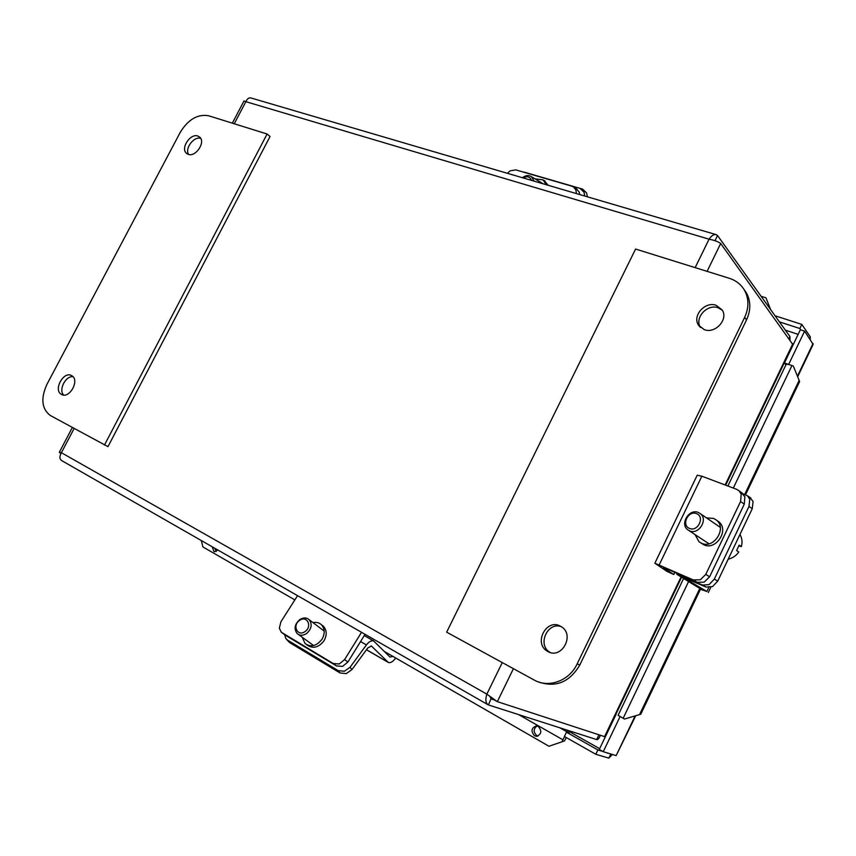 <?xml version="1.0" encoding="UTF-8"?>
<svg xmlns="http://www.w3.org/2000/svg" width="856" height="856" viewBox="0 0 856 856"><rect width="100%" height="100%" fill="white"/><g stroke="black" fill="none" stroke-linecap="round" stroke-linejoin="round"><path stroke-width="1.28" d="M338.184 670.623L340.078 672.977L346.252 673.619L351.923 669.627L350.061 667.263L344.369 671.265L338.184 670.623L287.562 640.149L285.669 638.308L284.759 634.756M286.653 639.475L289.542 642.535L287.562 640.149M340.078 672.977L289.542 642.535M395.707 657.986C393.107 661.624 390.678 663.133 388.399 662.512L371.365 645.991L367.759 647.992L351.923 669.627M350.061 667.263L366.411 644.942C369.022 641.615 371.429 640.288 373.623 640.941L390.015 657.098L392.947 656.402M299.707 619.658C294.646 624.249 293.779 628.86 297.107 633.515C299.825 635.773 302.971 635.783 306.544 633.558C311.573 629 312.472 624.399 309.23 619.765C306.502 617.433 303.324 617.39 299.707 619.658M305.036 631.546C297.588 637.078 291.917 625.372 299.557 620.418C306.919 614.875 312.718 626.506 305.036 631.546M321.749 625.008L323.493 626.346C326.906 630.358 327.067 635.163 324.007 640.759C318.603 647.607 312.964 649.019 307.09 644.996L306.844 644.825M312.975 622.601C316.367 621.916 319.202 622.654 321.503 624.827C324.906 628.839 325.066 633.643 321.995 639.261C316.57 646.13 310.921 647.543 305.046 643.519L302.221 637.249M361.532 632.295L344.615 659.58L339.244 663.978L333.166 663.496L281.314 632.252L279.334 628.176L280.918 621.788L297.556 595.658M333.166 663.496L336.494 665.904L342.55 666.396L347.9 662.02L365.052 634.317M284.962 634.917L282.287 632.991M336.494 665.904L285.733 635.462M522.642 171.874L580.026 188.384L584.038 192.236L584.766 196.035M587.355 196.794L586.628 192.975L582.626 189.123L579.726 188.277M524.065 172.099L582.315 189.026M523.134 177.93C527.039 175.844 529.843 176.668 531.533 180.402M534.101 181.151L531.48 176.7C528.601 174.913 525.595 175.266 522.449 177.727M507.405 173.308L510.112 170.836L515.804 169.884L571.733 186.148L573.713 187.132L575.895 190.053L576.409 193.584M579.737 194.558L579.223 192.151L576.238 188.727M544.063 180.509L548.182 185.292M534.957 178.818L543.057 179.888L546.363 184.757M743.126 493.933L747.556 495.849L749.77 499.315L748.968 506.474L752.274 508.646L753.077 501.498L749.888 497.4M714.332 579.105L709.078 584.627L702.573 585.055L706.007 587.023L712.502 586.606L717.745 581.096L714.332 579.105L748.968 506.474M752.274 508.646L717.745 581.096M706.007 587.023L682.574 577.105L706.874 591.496L700.433 589.281M700.593 588.949L676.828 574.301L702.573 585.055M698.368 512.476C689.348 508.314 679.664 523.754 687.593 529.682L689.551 530.859C698.464 535.15 708.329 519.795 700.518 513.782L698.368 512.476M689.487 528.398C680.916 525.263 688.288 509.941 696.549 513.675C705.216 516.714 697.779 532.25 689.487 528.398M728.199 559.161C732.522 558.198 736.064 555.801 738.824 551.981L736.62 550.494L739.177 545.122L741.382 546.62L738.942 545.871M741.382 546.62C742.569 542.148 742.088 538.114 739.958 534.497M716.718 520.362L718.805 521.775C729.462 530.003 716.076 550.729 703.921 544.823L700.925 542.982M706.542 517.923L713.551 518.383L716.536 520.202C727.204 528.441 713.776 549.22 701.62 543.303L698.988 541.72L695.093 534.625M654.861 563.205L697.212 475.219L701.856 476.204L736.588 489.29L739.092 490.83L741.21 494.158L740.59 501.488L705.783 574.387L700.283 579.801L693.242 579.929L697.126 582.283L704.156 582.176L709.624 576.784L705.783 574.387M740.59 501.488L744.271 504.195L744.88 496.876L741.478 492.607M697.126 582.283L665.369 568.17L663.453 567.624L673.811 574.526L666.856 571.316L654.851 563.237L693.242 579.929M744.271 504.195L709.624 576.784M674.838 572.386L673.811 574.526M608.081 753.162L613.206 754.714M607.985 753.366L607.086 752.863M599.649 748.668L566.158 729.826M785.359 330.159L798.156 334.354M217.831 550.001L214.706 551.724L213.882 551.425L212.234 546.802M214.728 548.236L216.194 551.521M534.561 735.775C530.709 731.227 531.276 727.932 536.284 725.888L538.253 726.434C542.115 730.928 541.559 734.234 536.594 736.331L534.561 735.775M537.076 725.974C533.331 728.841 533.235 732.051 536.765 735.593L538.007 736.064M761.07 296.262L765.949 297.813L770.657 309.637M294.849 599.895L202.872 546.92L201.321 540.553M564.457 740.943L548.953 746.261L564.457 740.943L566.351 737.583M548.953 746.261L384.398 651.48M559.835 727.803L569.09 733.036M564.521 736.556L562.296 741.135M727.889 486.015L786.022 364.645C786.536 363.971 788.504 364.271 791.95 365.544L793.352 366.09L799.611 381.562L745.555 494.768M700.775 588.564L640.78 714.214L624.505 719.04L640.78 714.214M624.505 719.04L618.086 715.295L683.612 578.474M569.187 733.068L566.458 732.201L597.895 749.942L595.819 754.286L608.841 758.138L612.168 754.628M602.752 751.408L597.895 749.942M566.458 732.201L564.393 736.481L595.819 754.286M800.809 329.902L799.846 328.501L779.42 321.877M810.247 339.361L810.3 336.836L801.805 324.403L775.044 315.768M799.846 328.501L801.805 324.403M799.194 380.299L744.677 494.468M699.973 588.093L639.871 713.958M620.268 716.74L618.096 715.252M785.915 364.859L784.46 362.944L800.36 329.753L804.597 331.133L813.136 344.401L797.706 376.694M635.655 715.905L616.149 755.613L603.255 751.696L599.275 749.449L616.031 714.482M784.46 362.944L788.804 364.538M603.255 751.696L620.033 716.654M788.686 364.389L804.597 331.133M610.735 754.2L608.841 758.138M809.573 338.377L810.3 336.836M789.981 339.693L789.938 336.558L717.531 235.507L715.98 234.587C713.69 234.266 711.379 235.796 709.068 239.188C714.364 240.247 718.238 241.67 720.688 243.489L792.966 344.722M681.547 577.265L605.117 736.802L497.336 701.642L486.85 694.141C485.159 699.62 485.652 703.204 488.337 704.916L596.653 739.584C597.959 739.787 599.157 738.407 600.249 735.443M489.75 696.345L491.333 698.967L494.426 699.994M490.991 698.764L488.455 704.959M487.663 704.531L61.857 460.689C59.46 459.201 59.31 456.537 61.397 452.706L59.321 452.289L60.755 453.487M492.147 698.699L497.336 701.642L513.418 668.675M232.329 123.168L243.992 100.987L245.865 101.682C247.149 98.868 248.786 97.616 250.776 97.916L715.98 234.587M715.006 240.697L717.531 235.507M200.7 138.372C193.959 136.008 184.554 148.484 188.588 154.433M188.234 154.326L186.48 153.299C180.263 148.366 190.374 133.054 197.875 136.04L199.737 137.142C205.879 142.128 195.65 157.418 188.234 154.326M72.995 376.704C65.612 375.624 58.304 389.983 63.676 395.044M61.536 394.455L61.332 394.338C53.093 390.069 63.505 370.873 71.508 375.549L71.84 375.741C79.993 380.085 69.454 399.249 61.536 394.455M208.575 115.753L267.104 134.018L270.047 136.5L107.974 446.65L50.258 415.46C41.698 408.836 40.585 398.489 46.909 384.408L180.252 132.338C188.213 119.423 197.661 113.891 208.575 115.753M267.104 134.018L104.453 445.088M560.327 626.121L561.664 626.924C575.007 635.227 561.504 659.591 547.958 651.577L547.134 651.095C533.352 643.113 546.503 618.257 560.327 626.121M722.314 310.225L718.141 307.786C707.11 303.57 694.056 318.229 700.54 327.516M716.151 305.303L722.154 309.968C728.638 319.341 715.274 334.054 704.317 329.667L698.635 325.334C691.83 316.089 704.97 301.034 716.151 305.303M561.29 626.667C547.551 621.413 537.012 644.9 549.841 652.251L550.226 652.486M534.155 680.017L446.65 632.167L635.601 249.043L729.28 278.286C736.032 280.458 741.114 284.492 744.549 290.377C748.989 298.744 749.032 307.743 744.656 317.373L577.169 663.871C569.39 680.82 548.643 688.427 534.155 680.017M539.141 682.146C556.165 687.732 569.711 682.018 579.801 664.994L746.55 319.844C750.905 310.257 750.873 301.28 746.443 292.934L743.811 289.157M371.75 646.248L371.194 645.927M387.682 662.03L366.496 649.715M366.411 644.942L360.569 641.561M347.9 662.02L344.615 659.58M708.747 587.558L706.874 591.496M680.509 574.9L680.242 575.457M701.856 476.204L659.227 564.821M562.852 739.755L518.65 714.621M791.95 365.544L733.325 488.059M688.641 581.427L623.147 718.312M616.149 755.613L635.024 716.119M797.471 376.105L813.061 343.47M604.454 736.834L681.055 576.965M725.128 484.978L792.849 343.663M596.653 739.584L598.858 734.994M789.05 338.409L789.938 336.558M720.688 243.489L707.099 271.352M74.119 428.503L61.397 452.706L486.85 694.141L502.269 662.576M695.168 267.639L709.068 239.188L245.865 101.682L234.266 123.767M577.169 663.871L579.801 664.994M744.656 317.373L746.55 319.844M387.929 662.234L366.454 649.768M373.623 640.941L364.271 635.58M313.606 645.552L298.412 634.467M324.189 631.097L309.23 619.765M323.493 626.346L321.503 624.827M580.026 188.384L582.626 189.123M543.121 183.805L531.48 176.7M573.713 187.132L577.04 189.23M545.111 181.151L543.057 179.888M750.851 498.042L747.556 495.849M710.79 587.27L708.297 592.502M677.246 573.445L676.85 574.269M708.982 543.785L688.994 530.602M720.27 527.35L700.518 513.782M739.092 490.83L742.762 493.559M718.805 521.775L716.536 520.202M537.236 736.278L536.594 736.331M725.674 485.181L793.031 344.594M72.332 427.529L59.342 452.236M186.48 153.299L187.164 153.823M61.332 394.338L62.188 394.734M698.635 325.334L700.347 327.334M547.134 651.095L549.841 652.251M744.549 290.377L746.443 292.934"/></g></svg>

